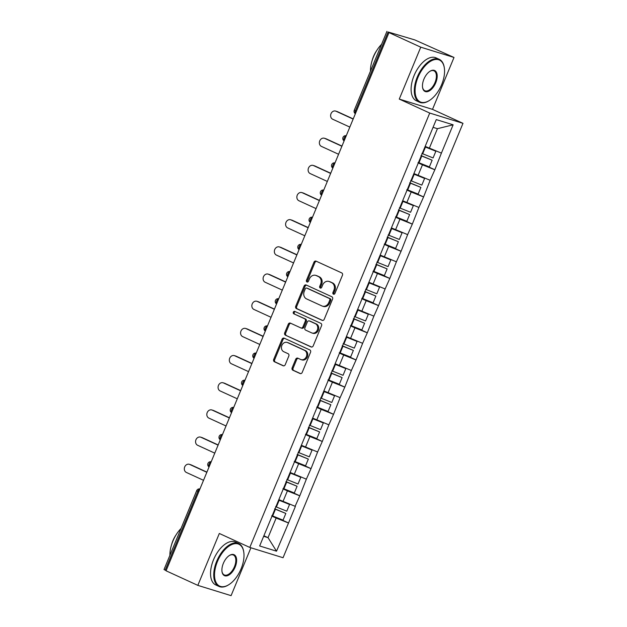 <?xml version="1.0" encoding="UTF-8"?>
<svg xmlns="http://www.w3.org/2000/svg" width="627" height="627" viewBox="0 0 627 627"><rect width="100%" height="100%" fill="white"/><g stroke="black" fill="none" stroke-linecap="round" stroke-linejoin="round"><path stroke-width="0.94" d="M333.431 294.181A1.301 1.097 -72.8 0 0 334.92 293.444L342.444 275.277A1.857 1.56 -72.8 0 0 341.731 272.917L316.086 261.153A1.857 1.56 -72.8 0 0 313.955 262.211L306.431 280.379A1.301 1.097 -72.8 0 0 308.429 281.288L309.401 278.944A5.933 5 -72.8 0 1 315.71 275.363A5.933 5 -72.8 0 1 316.227 275.559L318.359 276.538A5.933 5 -72.8 0 1 320.656 284.102L319.684 286.453A1.301 1.097 -72.8 0 0 321.675 287.37L322.646 285.019A5.933 5 -72.8 0 1 328.963 281.437A5.933 5 -72.8 0 1 329.473 281.641L331.612 282.62A5.933 5 -72.8 0 1 333.901 290.176L332.929 292.527A1.301 1.097 -72.8 0 0 333.431 294.181M292.143 367.861A1.857 1.56 -72.8 0 0 292.864 370.228L300.059 373.527A1.857 1.56 -72.8 0 0 302.19 372.469L310.545 352.296A1.857 1.56 -72.8 0 0 309.832 349.937L284.188 338.172A1.857 1.56 -72.8 0 0 282.056 339.231L273.701 359.404A1.857 1.56 -72.8 0 0 274.414 361.763L283.106 365.753A1.857 1.56 -72.8 0 0 285.238 364.695L288.812 356.065A1.857 1.56 -72.8 0 0 288.099 353.699L283.788 351.723A4.961 4.185 -72.8 0 1 281.774 345.657A4.961 4.185 -72.8 0 1 287.15 342.413A4.961 4.185 -72.8 0 1 287.574 342.577L304.456 350.321A4.961 4.185 -72.8 0 1 306.47 356.387A4.961 4.185 -72.8 0 1 301.101 359.632A4.961 4.185 -72.8 0 1 300.67 359.467L297.856 358.174A1.857 1.56 -72.8 0 0 295.725 359.232L292.143 367.861L293.115 368.167A1.857 1.56 -72.8 0 0 293.836 370.526L300.639 373.645M399.258 99.082L432.505 109.364L454.011 57.457L420.756 47.174L399.258 99.082L429.73 113.056L249.805 547.442L219.325 533.467L197.826 585.367L166.045 570.789L388.975 32.596L390.425 33.051L388.105 31.985L355.423 110.885L356.363 111.316M420.756 47.174L388.975 32.596M322.082 320.358A1.857 1.56 -72.8 0 0 324.214 319.3L332.569 299.126A1.857 1.56 -72.8 0 0 331.855 296.767L306.211 285.003A1.857 1.56 -72.8 0 0 304.079 286.061L295.725 306.235A1.857 1.56 -72.8 0 0 296.438 308.594L322.411 320.46M321.557 325.711L313.202 345.885A1.857 1.56 -72.8 0 1 311.07 346.943L285.426 335.179A1.857 1.56 -72.8 0 1 284.713 332.819L288.287 324.183A1.857 1.56 -72.8 0 1 290.419 323.132L300.819 327.897A1.857 1.56 -72.8 0 0 302.951 326.839L305.325 321.118A1.857 1.56 -72.8 0 0 304.604 318.751L293.781 313.79A1.301 1.097 -72.8 0 1 294.768 311.392L320.844 323.352A1.857 1.56 -72.8 0 1 321.557 325.711M429.73 113.056L462.985 123.339L283.059 557.724L249.805 547.442M277.424 517.871L288.538 522.973L295.395 506.428L278.858 499.609M288.538 522.973L276.523 551.188L259.656 545.968L436.267 119.6L453.133 124.812L441.408 153.113L425.169 146.389M423.734 164.65L434.848 169.752L441.408 153.113M434.848 169.752L430.153 180.286L413.914 173.561M412.48 191.823L423.593 196.925L430.153 180.286M423.593 196.925L418.899 207.459L402.659 200.734M401.225 218.995L412.339 224.09L418.899 207.459M412.339 224.09L407.644 234.631L391.405 227.899M389.97 246.168L401.084 251.262L407.644 234.631M401.084 251.262L396.389 261.796L380.15 255.071M378.716 273.333L389.829 278.435L396.389 261.796M389.829 278.435L385.135 288.969L368.895 282.244M367.461 300.505L378.575 305.608L385.135 288.969M378.575 305.608L373.88 316.141L357.641 309.417M356.207 327.678L367.32 332.78L373.88 316.141M367.32 332.78L362.625 343.314L346.386 336.589M344.952 354.851L356.065 359.945L362.625 343.314M356.065 359.945L351.371 370.479L335.132 363.754M333.697 382.023L344.811 387.118L351.371 370.479M344.811 387.118L340.116 397.651L323.877 390.927M322.443 409.188L333.556 414.29L340.116 397.651M333.556 414.29L328.861 424.824L312.622 418.099M311.188 436.361L322.302 441.463L328.861 424.824M322.302 441.463L317.607 451.996L301.368 445.272M299.933 463.533L311.047 468.628L317.607 451.996M311.047 468.628L306.352 479.169L290.113 472.444M288.679 490.706L299.792 495.8L306.352 479.169M299.792 495.8L295.098 506.334M282.996 501.514L287.401 490.886L282.981 488.864M299.502 495.714L287.401 490.886M294.251 474.341L298.656 463.714L294.235 461.691M310.757 468.541L298.656 463.714M305.506 447.169L309.91 436.541L305.49 434.519M322.012 441.369L309.91 436.541M316.76 419.996L321.165 409.376L316.745 407.346M333.266 414.196L321.165 409.376M328.015 392.823L332.42 382.204L327.999 380.174M344.521 387.031L332.42 382.204M339.27 365.659L343.674 355.031L339.254 353.009M355.775 359.859L343.674 355.031M350.524 338.486L354.929 327.858L350.509 325.836M367.03 332.686L354.929 327.858M361.779 311.313L366.184 300.686L361.763 298.664M378.285 305.514L366.184 300.686M373.034 284.141L377.438 273.521L373.018 271.491M389.539 278.349L377.438 273.521M384.288 256.968L388.693 246.348L384.273 244.326M400.794 251.176L388.693 246.348M395.543 229.803L399.948 219.176L395.527 217.154M412.049 224.004L399.948 219.176M406.798 202.631L411.202 192.003L406.782 189.981M423.303 196.831L411.202 192.003M418.052 175.458L422.457 164.838L418.037 162.808M434.558 169.658L422.457 164.838M454.011 57.457L414.815 39.916L388.105 31.985M429.307 148.285L437.427 128.692L433.053 127.344M453.133 124.812L437.427 128.692M197.826 585.367L231.081 595.65L250.91 547.786M166.124 570.609L164.015 569.543L196.698 490.643L197.858 491.278L165.175 570.178M432.505 109.364L462.985 123.339M263.661 536.304L268.027 537.652L276.146 518.059L271.726 516.029M263.889 535.756L268.027 537.652L276.523 551.188M288.248 522.887L276.146 518.059M334.073 294.235A1.301 1.097 -72.8 0 1 333.901 292.833L334.873 290.481A5.933 5 -72.8 0 0 332.576 282.918L331.612 282.62M328.963 281.437L329.927 281.742A5.933 5 -72.8 0 1 330.445 281.938L332.576 282.918M315.71 275.363L316.682 275.661A5.933 5 -72.8 0 1 317.191 275.856L319.331 276.844A5.933 5 -72.8 0 1 321.627 284.399L320.648 286.751A1.301 1.097 -72.8 0 0 320.82 288.161M316.478 261.334A1.857 1.56 -72.8 0 0 314.926 262.509L307.402 280.677A1.301 1.097 -72.8 0 0 307.575 282.079M306.603 285.183A1.857 1.56 -72.8 0 0 305.051 286.359L296.689 306.532A1.857 1.56 -72.8 0 0 297.41 308.899L322.662 320.475M329.794 300.098A1.301 1.097 -72.8 0 0 329.293 298.436L306.783 288.114A1.301 1.097 -72.8 0 0 305.294 288.859L304.267 291.336A5.933 5 -72.8 0 0 306.556 298.899L321.941 305.952A5.933 5 -72.8 0 0 322.458 306.148A5.933 5 -72.8 0 0 328.767 302.575L329.794 300.098L330.766 300.396A1.301 1.097 -72.8 0 0 330.264 298.742L329.293 298.436M307.528 288.349A1.301 1.097 -72.8 0 1 307.755 288.42L330.264 298.742M322.458 306.148L323.43 306.446A5.933 5 -72.8 0 0 329.739 302.872L328.767 302.575M330.766 300.396L329.739 302.872M311.65 347.06L285.426 335.179M290.81 323.313A1.857 1.56 -72.8 0 0 289.259 324.488L285.677 333.117A1.857 1.56 -72.8 0 0 286.398 335.484M301.791 328.195A1.857 1.56 -72.8 0 0 303.923 327.145L306.289 321.416A1.857 1.56 -72.8 0 0 305.576 319.049L293.781 313.79M295.254 311.611A1.301 1.097 -72.8 0 0 294.753 314.088M311.611 332.851A4.961 4.185 -72.8 0 0 312.042 333.015A4.961 4.185 -72.8 0 0 317.411 329.771A4.961 4.185 -72.8 0 0 315.397 323.704L309.448 320.977A1.857 1.56 -72.8 0 0 307.316 322.027L304.941 327.756A1.857 1.56 -72.8 0 0 305.662 330.123L311.611 332.851M312.042 333.015L313.006 333.313A4.961 4.185 -72.8 0 0 318.383 330.068A4.961 4.185 -72.8 0 0 316.369 324.002L315.397 323.704M310.091 321.173A1.857 1.56 -72.8 0 1 310.42 321.275L316.369 324.002M298.248 358.354A1.857 1.56 -72.8 0 0 296.689 359.53L293.115 368.167M301.101 359.632L302.065 359.929A4.961 4.185 -72.8 0 0 307.442 356.685A4.961 4.185 -72.8 0 0 305.427 350.618L304.456 350.321M287.15 342.413L288.114 342.71A4.961 4.185 -72.8 0 1 288.545 342.875L305.427 350.618M284.58 338.353A1.857 1.56 -72.8 0 0 283.028 339.528L274.665 359.702A1.857 1.56 -72.8 0 0 275.386 362.069L283.686 365.87M337.459 111.669L336.001 111.222A4.342 3.66 -72.8 0 0 335.625 111.073L337.083 111.528A4.342 3.66 107.2 0 1 337.459 111.669L353.228 118.903M335.625 111.073A4.342 3.66 -72.8 0 0 330.923 113.918A4.342 3.66 -72.8 0 0 332.686 119.232L349.835 127.093M424.973 146.867A15.487 0.909 22.5 0 0 425.467 147.071L422.692 153.772A15.487 0.909 -157.5 0 1 421.908 153.458M422.692 153.772L433.085 157.941L435.859 151.24L425.467 147.071M425.035 146.71A12.65 0.745 22.5 0 0 425.051 146.718L435.859 151.24M418.193 162.432A15.487 0.909 22.5 0 0 418.977 162.746L429.37 166.915L432.144 160.206L421.752 156.037A15.487 0.909 -157.5 0 1 420.976 155.723M421.038 155.567A12.65 0.745 -157.5 0 0 421.336 155.692L432.144 160.206M336.001 111.222L353.15 119.083M326.205 138.841L324.747 138.387A4.342 3.66 -72.8 0 0 324.371 138.246L325.828 138.692A4.342 3.66 107.2 0 1 326.205 138.841L341.974 146.067M324.371 138.246A4.342 3.66 -72.8 0 0 319.668 141.083A4.342 3.66 -72.8 0 0 321.432 146.405L338.58 154.266M413.718 174.04A15.487 0.909 22.5 0 0 414.212 174.243L411.437 180.944A15.487 0.909 -157.5 0 1 410.654 180.631M411.437 180.944L421.83 185.114L424.604 178.413L414.212 174.243M413.781 173.883A12.65 0.745 22.5 0 0 413.796 173.891L424.604 178.413M406.939 189.597A15.487 0.909 22.5 0 0 407.722 189.918L418.115 194.088L420.889 187.379L410.497 183.209A15.487 0.909 -157.5 0 1 409.721 182.896M409.784 182.739A12.65 0.745 -157.5 0 0 410.082 182.857L420.889 187.379M324.747 138.387L341.895 146.256M314.95 166.006L313.492 165.559A4.342 3.66 -72.8 0 0 313.116 165.418L314.574 165.865A4.342 3.66 107.2 0 1 314.95 166.006L330.719 173.24M313.116 165.418A4.342 3.66 -72.8 0 0 308.413 168.255A4.342 3.66 -72.8 0 0 310.177 173.569L327.325 181.438M402.463 201.212A15.487 0.909 22.5 0 0 402.957 201.408L400.183 208.117A15.487 0.909 -157.5 0 1 399.399 207.803M400.183 208.117L410.575 212.287L413.35 205.578L402.957 201.408M402.526 201.055A12.65 0.745 22.5 0 0 402.542 201.063L413.35 205.578M395.684 216.77A15.487 0.909 22.5 0 0 396.468 217.083L406.86 221.26L409.635 214.552L399.242 210.382A15.487 0.909 -157.5 0 1 398.466 210.069M398.529 209.912A12.65 0.745 -157.5 0 0 398.827 210.029L409.635 214.552M313.492 165.559L330.641 173.428M303.695 193.179L302.238 192.732A4.342 3.66 -72.8 0 0 301.861 192.591L303.319 193.038A4.342 3.66 107.2 0 1 303.695 193.179L319.464 200.413M301.861 192.591A4.342 3.66 -72.8 0 0 297.159 195.428A4.342 3.66 -72.8 0 0 298.922 200.742L316.071 208.611M391.209 228.377A15.487 0.909 22.5 0 0 391.703 228.581L388.928 235.29A15.487 0.909 -157.5 0 1 388.144 234.976M388.928 235.29L399.321 239.459L402.095 232.75L391.703 228.581M391.272 228.228A12.65 0.745 22.5 0 0 391.287 228.228L402.095 232.75M384.429 243.942A15.487 0.909 22.5 0 0 385.213 244.256L395.606 248.425L398.38 241.724L387.988 237.555A15.487 0.909 -157.5 0 1 387.212 237.233M387.274 237.084A12.65 0.745 -157.5 0 0 387.572 237.202L398.38 241.724M302.238 192.732L319.386 200.593M292.441 220.351L290.983 219.905A4.342 3.66 -72.8 0 0 290.607 219.756L292.064 220.21A4.342 3.66 107.2 0 1 292.441 220.351L308.21 227.585M290.607 219.756A4.342 3.66 -72.8 0 0 285.904 222.601A4.342 3.66 -72.8 0 0 287.668 227.915L304.816 235.776M379.954 255.55A15.487 0.909 22.5 0 0 380.456 255.753L377.673 262.462A15.487 0.909 -157.5 0 1 376.89 262.141M377.673 262.462L388.066 266.632L390.84 259.923L380.456 255.753M380.017 255.393A12.65 0.745 22.5 0 0 380.033 255.401L390.84 259.923M373.175 271.115A15.487 0.909 22.5 0 0 373.958 271.428L384.351 275.598L387.125 268.889L376.733 264.719A15.487 0.909 -157.5 0 1 375.957 264.406M376.02 264.249A12.65 0.745 -157.5 0 0 376.318 264.375L387.125 268.889M290.983 219.905L308.131 227.766M281.186 247.524L279.728 247.069A4.342 3.66 -72.8 0 0 279.352 246.928L280.81 247.375A4.342 3.66 107.2 0 1 281.186 247.524L296.955 254.758M279.352 246.928A4.342 3.66 -72.8 0 0 274.65 249.773A4.342 3.66 -72.8 0 0 276.413 255.087L293.561 262.948M368.7 282.722A15.487 0.909 22.5 0 0 369.201 282.926L366.419 289.627A15.487 0.909 -157.5 0 1 365.635 289.313M366.419 289.627L376.811 293.797L379.586 287.095L369.201 282.926M368.762 282.565A12.65 0.745 22.5 0 0 368.778 282.573L379.586 287.095M361.92 298.287A15.487 0.909 22.5 0 0 362.704 298.601L373.096 302.77L375.871 296.062L365.478 291.892A15.487 0.909 -157.5 0 1 364.702 291.579M364.765 291.422A12.65 0.745 -157.5 0 0 365.063 291.539L375.871 296.062M279.728 247.069L296.877 254.938M417.997 77.325A23.042 12.305 114.6 0 0 416.571 98.157A23.042 12.305 114.6 0 0 429.448 100.453A23.042 12.305 114.6 0 0 441.651 84.637A23.042 12.305 114.6 0 0 444.339 67.982A23.042 12.305 114.6 0 0 433.202 60.027A23.042 12.305 114.6 0 0 417.997 77.325M429.229 100.586A23.607 12.611 -65.4 0 1 429.001 100.735A23.607 12.611 -65.4 0 1 419.549 102.232A23.607 12.611 -65.4 0 1 417.276 77.035A23.607 12.611 -65.4 0 1 439.229 59.322A23.607 12.611 -65.4 0 1 444.261 67.465A23.607 12.611 -65.4 0 1 444.3 67.724M423.915 79.151A11.521 6.152 -65.4 0 1 430.02 71.243A11.521 6.152 -65.4 0 1 436.455 72.387A11.521 6.152 -65.4 0 1 435.741 82.803A11.521 6.152 -65.4 0 1 428.139 91.456A11.521 6.152 -65.4 0 1 422.574 87.474A11.521 6.152 -65.4 0 1 423.915 79.151M422.535 87.208A10.957 5.847 114.6 0 0 424.824 90.735A10.957 5.847 114.6 0 0 435.013 82.513A10.957 5.847 114.6 0 0 433.955 70.82A10.957 5.847 114.6 0 0 429.793 71.384M370.463 71.133A23.607 12.611 -65.4 0 1 373.449 56.932A23.607 12.611 -65.4 0 1 381.569 44.313M372.125 60.576A17 9.076 -65.4 0 1 373.504 56.446A17 9.076 -65.4 0 1 376.717 50.552M419.549 102.232L416.359 100.775A23.607 12.611 -65.4 0 1 414.079 75.569A23.607 12.611 -65.4 0 1 436.039 57.856L439.229 59.322M217.436 561.518A23.042 12.305 114.6 0 0 216.009 582.358A23.042 12.305 114.6 0 0 228.886 584.654A23.042 12.305 114.6 0 0 241.089 568.83A23.042 12.305 114.6 0 0 243.778 552.183A23.042 12.305 114.6 0 0 232.641 544.228A23.042 12.305 114.6 0 0 217.436 561.518M228.667 584.787A23.607 12.611 -65.4 0 1 228.44 584.928A23.607 12.611 -65.4 0 1 218.988 586.433A23.607 12.611 -65.4 0 1 216.715 561.228A23.607 12.611 -65.4 0 1 238.668 543.523A23.607 12.611 -65.4 0 1 243.699 551.666A23.607 12.611 -65.4 0 1 243.738 551.925M223.353 563.352A11.521 6.152 -65.4 0 1 229.458 555.436A11.521 6.152 -65.4 0 1 235.893 556.588A11.521 6.152 -65.4 0 1 235.18 567.004A11.521 6.152 -65.4 0 1 227.577 575.657A11.521 6.152 -65.4 0 1 222.013 571.675A11.521 6.152 -65.4 0 1 223.353 563.352M221.974 571.409A10.957 5.847 114.6 0 0 224.262 574.935A10.957 5.847 114.6 0 0 234.451 566.714A10.957 5.847 114.6 0 0 233.393 555.02A10.957 5.847 114.6 0 0 229.231 555.585M169.901 555.334A23.607 12.611 -65.4 0 1 172.88 541.132A23.607 12.611 -65.4 0 1 181.007 528.514M171.563 544.777A17 9.076 -65.4 0 1 172.942 540.646A17 9.076 -65.4 0 1 176.156 534.753M218.988 586.433L215.798 584.967A23.607 12.611 -65.4 0 1 213.517 559.77A23.607 12.611 -65.4 0 1 235.478 542.057L238.668 543.523M269.931 274.697L268.474 274.242A4.342 3.66 -72.8 0 0 268.097 274.101L269.555 274.548A4.342 3.66 107.2 0 1 269.931 274.697L285.7 281.923M268.097 274.101A4.342 3.66 -72.8 0 0 263.395 276.938A4.342 3.66 -72.8 0 0 265.158 282.252L282.307 290.121M357.445 309.895A15.487 0.909 22.5 0 0 357.946 310.091L355.164 316.8A15.487 0.909 -157.5 0 1 354.38 316.486M355.164 316.8L365.557 320.969L368.331 314.268L357.946 310.091M357.508 309.738A12.65 0.745 22.5 0 0 357.523 309.746L368.331 314.268M350.665 325.452A15.487 0.909 22.5 0 0 351.449 325.774L361.842 329.943L364.616 323.234L354.224 319.065A15.487 0.909 -157.5 0 1 353.448 318.751M353.51 318.594A12.65 0.745 -157.5 0 0 353.808 318.712L364.616 323.234M268.474 274.242L285.622 282.111M258.677 301.861L257.219 301.415A4.342 3.66 -72.8 0 0 256.843 301.273L258.3 301.72A4.342 3.66 107.2 0 1 258.677 301.861L274.446 309.095M256.843 301.273A4.342 3.66 -72.8 0 0 252.14 304.111A4.342 3.66 -72.8 0 0 253.904 309.424L271.052 317.293M346.19 337.067A15.487 0.909 22.5 0 0 346.692 337.263L343.909 343.972A15.487 0.909 -157.5 0 1 343.126 343.659M343.909 343.972L354.302 348.142L357.077 341.433L346.692 337.263M346.253 336.911A12.65 0.745 22.5 0 0 346.269 336.918L357.077 341.433M339.411 352.625A15.487 0.909 22.5 0 0 340.195 352.938L350.587 357.108L353.362 350.407L342.969 346.237A15.487 0.909 -157.5 0 1 342.193 345.924M342.256 345.767A12.65 0.745 -157.5 0 0 342.554 345.885L353.362 350.407M257.219 301.415L274.367 309.276M247.422 329.034L245.964 328.587A4.342 3.66 -72.8 0 0 245.588 328.438L247.046 328.893A4.342 3.66 107.2 0 1 247.422 329.034L263.191 336.268M245.588 328.438A4.342 3.66 -72.8 0 0 240.886 331.283A4.342 3.66 -72.8 0 0 242.649 336.597L259.797 344.458M334.936 364.232A15.487 0.909 22.5 0 0 335.437 364.436L332.655 371.145A15.487 0.909 -157.5 0 1 331.879 370.823M332.655 371.145L343.047 375.314L345.822 368.605L335.437 364.436M334.998 364.075A12.65 0.745 22.5 0 0 335.014 364.083L345.822 368.605M328.156 379.797A15.487 0.909 22.5 0 0 328.94 380.111L339.332 384.28L342.107 377.579L331.714 373.41A15.487 0.909 -157.5 0 1 330.938 373.089M331.001 372.932A12.65 0.745 -157.5 0 0 331.299 373.057L342.107 377.579M245.964 328.587L263.113 336.448M236.167 356.207L234.71 355.76A4.342 3.66 -72.8 0 0 234.333 355.611L235.791 356.065A4.342 3.66 107.2 0 1 236.167 356.207L251.936 363.441M234.333 355.611A4.342 3.66 -72.8 0 0 229.631 358.456A4.342 3.66 -72.8 0 0 231.394 363.77L248.543 371.631M323.681 391.405A15.487 0.909 22.5 0 0 324.183 391.609L321.4 398.31A15.487 0.909 -157.5 0 1 320.624 397.996M321.4 398.31L331.793 402.479L334.567 395.778L324.183 391.609M323.744 391.248A12.65 0.745 22.5 0 0 323.759 391.256L334.567 395.778M316.901 406.97A15.487 0.909 22.5 0 0 317.685 407.284L328.078 411.453L330.852 404.744L320.468 400.575A15.487 0.909 -157.5 0 1 319.684 400.261M319.746 400.104A12.65 0.745 -157.5 0 0 320.044 400.23L330.852 404.744M234.71 355.76L251.858 363.621M224.913 383.379L223.455 382.925A4.342 3.66 -72.8 0 0 223.079 382.783L224.537 383.23A4.342 3.66 107.2 0 1 224.913 383.379L240.682 390.605M223.079 382.783A4.342 3.66 -72.8 0 0 218.376 385.621A4.342 3.66 -72.8 0 0 220.14 390.942L237.288 398.803M312.426 418.577A15.487 0.909 22.5 0 0 312.928 418.781L310.146 425.482A15.487 0.909 -157.5 0 1 309.37 425.169M310.146 425.482L320.538 429.652L323.313 422.951L312.928 418.781M312.489 418.421A12.65 0.745 22.5 0 0 312.505 418.428L323.313 422.951M305.647 434.135A15.487 0.909 22.5 0 0 306.431 434.456L316.823 438.626L319.598 431.917L309.213 427.747A15.487 0.909 -157.5 0 1 308.429 427.434M308.492 427.277A12.65 0.745 -157.5 0 0 308.79 427.395L319.598 431.917M223.455 382.925L240.603 390.793M213.658 410.544L212.2 410.097A4.342 3.66 -72.8 0 0 211.824 409.956L213.282 410.403A4.342 3.66 107.2 0 1 213.658 410.544L229.427 417.778M211.824 409.956A4.342 3.66 -72.8 0 0 207.122 412.793A4.342 3.66 -72.8 0 0 208.885 418.107L226.033 425.976M301.172 445.75A15.487 0.909 22.5 0 0 301.673 445.946L298.891 452.655A15.487 0.909 -157.5 0 1 298.115 452.341M298.891 452.655L309.283 456.824L312.058 450.115L301.673 445.946M301.234 445.593A12.65 0.745 22.5 0 0 301.25 445.601L312.058 450.115M294.392 461.307A15.487 0.909 22.5 0 0 295.176 461.621L305.568 465.798L308.343 459.089L297.958 454.92A15.487 0.909 -157.5 0 1 297.174 454.606M297.237 454.45A12.65 0.745 -157.5 0 0 297.535 454.567L308.343 459.089M212.2 410.097L229.349 417.966M202.403 437.717L200.946 437.27A4.342 3.66 -72.8 0 0 200.569 437.129L202.027 437.575A4.342 3.66 107.2 0 1 202.403 437.717L218.172 444.951M200.569 437.129A4.342 3.66 -72.8 0 0 195.867 439.966A4.342 3.66 -72.8 0 0 197.63 445.28L214.779 453.149M289.917 472.915A15.487 0.909 22.5 0 0 290.419 473.119L287.636 479.827A15.487 0.909 -157.5 0 1 286.86 479.514M287.636 479.827L298.029 483.997L300.803 477.288L290.419 473.119M289.98 472.766A12.65 0.745 22.5 0 0 289.995 472.766L300.803 477.288M283.138 488.48A15.487 0.909 22.5 0 0 283.921 488.794L294.314 492.963L297.088 486.262L286.704 482.092A15.487 0.909 -157.5 0 1 285.92 481.771M285.983 481.622A12.65 0.745 -157.5 0 0 286.28 481.74L297.088 486.262M200.946 437.27L218.094 445.131M191.149 464.889L189.691 464.442A4.342 3.66 -72.8 0 0 189.315 464.293L190.773 464.748A4.342 3.66 107.2 0 1 191.149 464.889L206.918 472.123M189.315 464.293A4.342 3.66 -72.8 0 0 184.612 467.139A4.342 3.66 -72.8 0 0 186.376 472.452L203.524 480.313M278.662 500.087A15.487 0.909 22.5 0 0 279.164 500.291L276.382 507A15.487 0.909 -157.5 0 1 275.606 506.679M276.382 507L286.774 511.17L289.549 504.461L279.164 500.291M278.725 499.931A12.65 0.745 22.5 0 0 278.741 499.938L289.549 504.461M271.891 515.653A15.487 0.909 22.5 0 0 272.667 515.966L283.059 520.136L285.834 513.435L275.449 509.257A15.487 0.909 -157.5 0 1 274.665 508.944M274.728 508.787A12.65 0.745 -157.5 0 0 275.026 508.912L285.834 513.435M189.691 464.442L206.839 472.303M386.945 31.35L354.263 110.25L355.423 110.885A2.829 1.513 114.6 0 0 355.391 113.675M198.806 491.709L197.858 491.278A2.829 1.513 -65.4 0 1 199.88 489.107M344.137 140.84A2.829 1.513 114.6 0 1 344.168 138.058A2.829 1.513 -65.4 0 1 346.19 135.887M332.882 168.012A2.829 1.513 114.6 0 1 332.913 165.23A2.829 1.513 -65.4 0 1 334.936 163.051M321.627 195.185A2.829 1.513 114.6 0 1 321.659 192.395A2.829 1.513 -65.4 0 1 323.681 190.224M310.373 222.358A2.829 1.513 114.6 0 1 310.404 219.568A2.829 1.513 -65.4 0 1 312.426 217.397M299.118 249.522A2.829 1.513 114.6 0 1 299.15 246.74A2.829 1.513 -65.4 0 1 301.172 244.569M287.864 276.695A2.829 1.513 114.6 0 1 287.895 273.913A2.829 1.513 -65.4 0 1 289.917 271.742M276.609 303.868A2.829 1.513 114.6 0 1 276.64 301.078A2.829 1.513 -65.4 0 1 278.662 298.907M265.354 331.04A2.829 1.513 114.6 0 1 265.386 328.25A2.829 1.513 -65.4 0 1 267.408 326.079M254.1 358.213A2.829 1.513 114.6 0 1 254.131 355.423A2.829 1.513 -65.4 0 1 256.153 353.252M242.845 385.378A2.829 1.513 114.6 0 1 242.876 382.595A2.829 1.513 -65.4 0 1 244.898 380.424M231.59 412.55A2.829 1.513 114.6 0 1 231.622 409.768A2.829 1.513 -65.4 0 1 233.644 407.589M220.336 439.723A2.829 1.513 114.6 0 1 220.367 436.933A2.829 1.513 -65.4 0 1 222.389 434.762M209.081 466.896A2.829 1.513 114.6 0 1 209.112 464.105A2.829 1.513 -65.4 0 1 211.134 461.934M334.873 290.481L333.901 290.176M330.445 281.938L329.473 281.641M320.648 286.751L319.684 286.453M321.627 284.399L320.656 284.102M319.331 276.844L318.359 276.538M317.191 275.856L316.227 275.559M307.402 280.677L306.431 280.379M314.926 262.509L313.955 262.211M333.901 292.833L332.929 292.527M297.41 308.899L296.438 308.594M296.689 306.532L295.725 306.235M305.051 286.359L304.079 286.061M307.755 288.42L306.783 288.114M285.677 333.117L284.713 332.819M289.259 324.488L288.287 324.183M303.923 327.145L302.951 326.839M306.289 321.416L305.325 321.118M305.576 319.049L304.604 318.751M310.42 321.275L309.448 320.977M296.689 359.53L295.725 359.232M288.545 342.875L287.574 342.577M275.386 362.069L274.414 361.763M274.665 359.702L273.701 359.404M283.028 339.528L282.056 339.231M293.836 370.526L292.864 370.228M421.752 156.037L418.977 162.746M410.497 183.209L407.722 189.918M399.242 210.382L396.468 217.083M387.988 237.555L385.213 244.256M376.733 264.719L373.958 271.428M365.478 291.892L362.704 298.601M354.224 319.065L351.449 325.774M342.969 346.237L340.195 352.938M331.714 373.41L328.94 380.111M320.468 400.575L317.685 407.284M309.213 427.747L306.431 434.456M297.958 454.92L295.176 461.621M286.704 482.092L283.921 488.794M275.449 509.257L272.667 515.966M354.263 110.25A2.829 2.829 0 0 0 355.368 113.73M346.253 135.745A2.829 2.829 0 0 0 344.113 140.903M334.998 162.91A2.829 2.829 0 0 0 332.859 168.075M323.744 190.083A2.829 2.829 0 0 0 321.604 195.24M312.489 217.255A2.829 2.829 0 0 0 310.349 222.413M301.234 244.428A2.829 2.829 0 0 0 299.095 249.585M289.98 271.601A2.829 2.829 0 0 0 287.84 276.758M278.725 298.765A2.829 2.829 0 0 0 276.585 303.93M267.47 325.938A2.829 2.829 0 0 0 265.331 331.095M256.216 353.111A2.829 2.829 0 0 0 254.076 358.268M244.961 380.283A2.829 2.829 0 0 0 242.821 385.44M233.706 407.448A2.829 2.829 0 0 0 231.567 412.613M222.452 434.621A2.829 2.829 0 0 0 220.312 439.778M211.197 461.793A2.829 2.829 0 0 0 209.057 466.95M199.942 488.966A2.829 2.829 0 0 0 196.698 490.643M307.645 288.373L306.674 288.075M301.948 328.258L300.976 327.96M310.255 321.212L309.291 320.914M429.448 100.453L429.001 100.735M444.339 67.982L444.261 67.465M228.886 584.654L228.44 584.928M243.778 552.183L243.699 551.666"/></g></svg>
